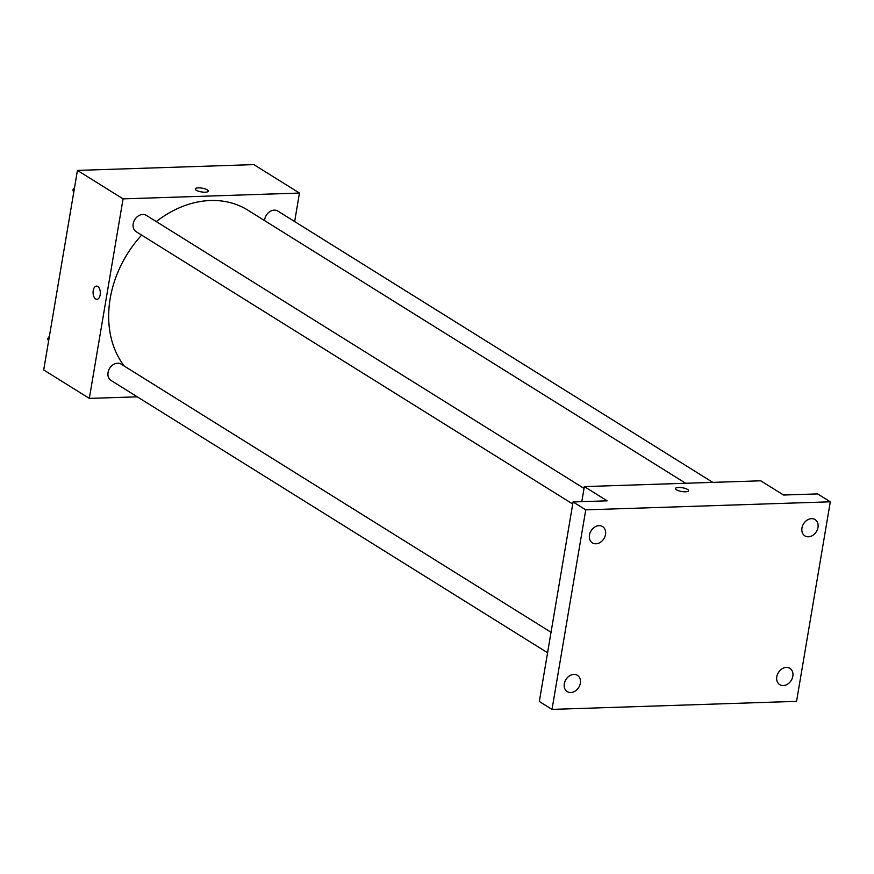 <?xml version="1.0" encoding="UTF-8"?>
<svg xmlns="http://www.w3.org/2000/svg" width="874" height="874" viewBox="0 0 874 874"><rect width="100%" height="100%" fill="white"/><g stroke="black" fill="none" stroke-linecap="round" stroke-linejoin="round"><path stroke-width="1.31" d="M137.284 396.829L89.323 398.402L43.7 369.953L77.447 170.408L253.842 164.607L299.465 193.067L294.647 221.548M89.323 398.402L123.07 198.868L77.447 170.408M123.07 198.868L299.465 193.067M195.252 188.937A6.61 1.912 -170.4 0 1 200.102 187.91A6.61 1.912 -170.4 0 1 207.28 189.855A6.61 1.912 -170.4 0 1 208.274 191.133A6.61 1.912 -170.4 0 1 201.446 191.919A6.61 1.912 -170.4 0 1 195.252 188.937A6.61 1.912 -170.4 0 1 200.102 187.91A6.61 1.912 -170.4 0 1 207.28 189.855A6.61 1.912 -170.4 0 1 208.274 191.144M685.664 483.267L247.79 210.131A100.892 79.021 122 0 0 156.282 221.581M141.643 235.106A100.892 79.021 122 0 0 124.228 366.031M551.035 632.273L121.147 364.119A9.614 7.527 122 0 0 109.676 368.293A9.614 7.527 122 0 0 110.976 380.419L547.572 652.758M584.04 488.413L146.308 215.365A9.614 7.527 122 0 0 134.836 219.538A9.614 7.527 122 0 0 136.136 231.676L572.732 504.014M712.78 482.372L277.801 211.049A9.614 7.527 122 0 0 269.411 211.901A9.614 7.527 122 0 0 264.571 220.598M96.916 299.312A6.61 3.638 88.1 0 1 93.212 290.529A6.61 3.638 88.1 0 1 96.479 286.104A6.61 3.638 88.1 0 1 100.324 292.582A6.61 3.638 88.1 0 1 96.905 299.312A6.61 3.638 88.1 0 1 93.212 290.529A6.61 3.638 88.1 0 1 96.479 286.104M584.345 486.599L760.741 480.798L783.552 495.023L817.627 493.908L830.3 501.807L796.553 701.352L552.007 709.393L539.334 701.483L573.082 501.949L607.157 500.824L584.345 486.599L581.8 501.654M552.007 709.393L585.755 509.848L573.082 501.949M585.755 509.848L830.3 501.807M675.536 488.522A6.61 1.912 -170.4 0 1 680.387 487.506A6.61 1.912 -170.4 0 1 687.554 489.451A6.61 1.912 -170.4 0 1 688.559 490.729A6.61 1.912 -170.4 0 1 681.731 491.505A6.61 1.912 -170.4 0 1 675.536 488.522A6.61 1.912 -170.4 0 1 680.387 487.495A6.61 1.912 -170.4 0 1 687.565 489.44A6.61 1.912 -170.4 0 1 688.559 490.729M590.529 531.774A9.614 7.527 122 0 0 591.785 529.753M565.369 680.529A9.614 7.527 122 0 0 566.625 678.508M802.998 524.793A9.614 7.527 122 0 0 804.266 522.772M777.838 673.548A9.614 7.527 122 0 0 779.105 671.516M573.868 674.4A9.614 7.527 -58 0 1 577.419 675.318A9.614 7.527 -58 0 1 579.757 685.38A9.614 7.527 -58 0 1 570.798 692.536A9.614 7.527 -58 0 1 567.248 691.618A9.614 7.527 -58 0 1 564.921 681.556A9.614 7.527 -58 0 1 573.868 674.4M786.349 667.419A9.614 7.527 -58 0 1 789.899 668.337A9.614 7.527 -58 0 1 792.226 678.399A9.614 7.527 -58 0 1 783.279 685.555A9.614 7.527 -58 0 1 779.728 684.637A9.614 7.527 -58 0 1 777.39 674.575A9.614 7.527 -58 0 1 786.349 667.419M811.498 518.664A9.614 7.527 -58 0 1 815.06 519.582A9.614 7.527 -58 0 1 817.387 529.655A9.614 7.527 -58 0 1 808.439 536.8A9.614 7.527 -58 0 1 804.888 535.882A9.614 7.527 -58 0 1 802.551 525.82A9.614 7.527 -58 0 1 811.498 518.664M599.029 525.645A9.614 7.527 -58 0 1 602.579 526.563A9.614 7.527 -58 0 1 604.906 536.636A9.614 7.527 -58 0 1 595.959 543.792A9.614 7.527 -58 0 1 592.408 542.874A9.614 7.527 -58 0 1 590.081 532.801A9.614 7.527 -58 0 1 599.029 525.645M48.551 341.242L47.688 338.741L49.414 336.151M48.857 339.462L47.688 338.741M73.711 192.488L72.848 189.986L74.574 187.397M74.017 190.718L72.848 189.986"/></g></svg>
